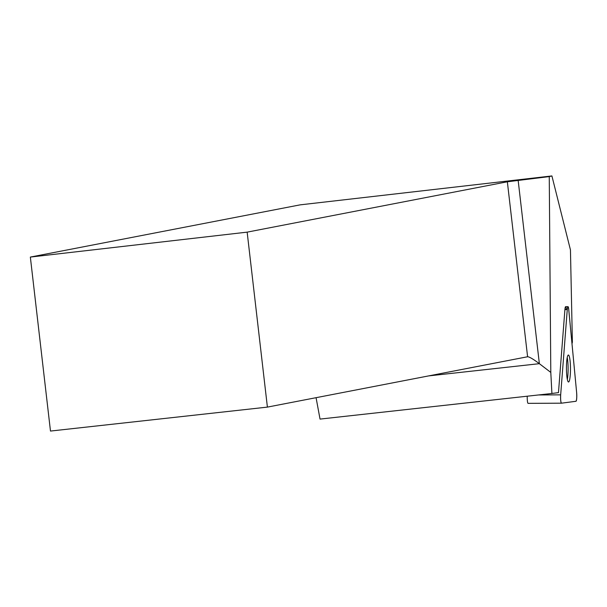 <?xml version="1.0" encoding="UTF-8"?>
<svg xmlns="http://www.w3.org/2000/svg" width="607" height="607" viewBox="0 0 607 607"><rect width="100%" height="100%" fill="white"/><g stroke="black" fill="none" stroke-linecap="round" stroke-linejoin="round"><path stroke-width="0.91" d="M528.09 403.352L561.445 403.185A5.622 0.842 89.7 0 0 561.46 403.185L575.99 401.28A5.622 0.842 89.7 0 0 576.65 392.752L568.729 309.395A5.622 0.842 89.7 0 0 567.993 306.679A5.622 0.842 89.7 0 0 567.272 309.585L560.671 394.853A5.622 0.842 89.7 0 0 561.445 403.185L528.113 403.352A5.622 0.842 -90.3 0 1 528.09 403.352A5.622 0.842 -90.3 0 1 527.248 396.204M570.261 375.02A13.491 2.018 89.7 0 0 568.395 355.019A13.491 2.018 89.7 0 0 566.445 368.517A13.491 2.018 89.7 0 0 568.531 382A13.491 2.018 89.7 0 0 570.261 375.02M571.991 343.759L572.378 342.158L570.451 249.902L551.915 175.939L549.259 176.591L550.799 372.417L551.907 393.48L558.478 392.615L564.912 309.6A5.622 0.842 89.7 0 1 565.633 306.694L567.993 306.679M564.927 309.418L566.361 309.411A5.622 0.842 89.7 0 0 565.633 306.694M316.072 397.691L320.033 419.088L551.907 393.48M551.915 175.939L300.139 204.855L30.35 257.072L247.155 232.14L267.399 407.107L527.658 356.741C529.479 356.87 533.386 359.185 539.365 363.676L550.799 372.417M30.35 257.072L50.48 431.061L267.399 407.107M247.155 232.14L507.353 181.781L549.259 176.591M567.226 357.584A13.491 2.018 -90.3 0 1 567.894 375.035A13.491 2.018 -90.3 0 1 567.333 379.443M567.272 309.585L560.671 394.853C560.481 399.482 560.747 402.259 561.46 403.185L575.99 401.28C576.688 400.165 576.908 397.327 576.65 392.752L568.729 309.395C568.213 305.875 567.735 305.936 567.272 309.585L564.912 309.6M538.508 394.96L560.671 394.853M527.597 356.757L507.353 181.781M518.15 180.325L539.365 363.676L428.663 375.9"/></g></svg>
